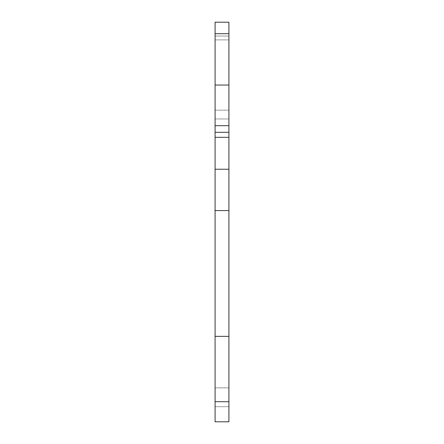 <?xml version="1.0" encoding="UTF-8"?>
<svg xmlns="http://www.w3.org/2000/svg" width="444" height="444" viewBox="0 0 444 444"><rect width="100%" height="100%" fill="white"/><g stroke="black" fill="none" stroke-linecap="round" stroke-linejoin="round"><path stroke-width="0.33" stroke-dasharray="2.22 1.67" d="M228.91 210.578L215.09 210.578L228.91 210.578L215.09 210.578L215.09 336.352L228.91 336.352L228.91 210.578L215.09 210.578L228.91 210.578L215.09 210.578L228.91 210.578L215.09 210.578L228.91 210.578L215.09 210.578L228.91 210.578L215.09 210.578L228.91 210.578L215.09 210.578L228.91 210.578L215.09 210.578L215.09 336.352L215.09 22.2L215.09 336.352L215.09 22.2L215.09 336.352L215.09 22.2L215.09 336.352L215.09 85.032L215.09 137.335L215.09 85.032L215.09 132.312L215.09 125.68L228.91 125.68L228.91 33.711L215.09 33.711L215.09 336.352L215.09 132.312L215.09 336.352L215.09 137.335L215.09 210.578L215.09 137.335L228.91 137.335L228.91 85.032L228.91 137.335L228.91 125.68L215.09 125.68L215.09 210.578L215.09 169.225L228.91 169.225L228.91 137.335L215.09 137.335L215.09 210.578L228.91 210.578L228.91 137.335L228.91 169.225L215.09 169.225L215.09 210.578L215.09 169.225L215.09 210.578L228.91 210.578L228.91 336.352L215.09 336.352L215.09 210.578L228.91 210.578L228.91 169.225L228.91 336.352L228.91 22.2L228.91 421.8L215.09 421.8L215.09 401.692L228.91 401.692M228.91 33.711L228.91 85.032L228.91 22.2L215.09 22.2L228.91 22.2L215.09 22.2L228.91 22.2L215.09 22.2L215.09 33.711L228.91 33.711L215.09 33.711L215.09 85.032L215.09 22.2L215.09 125.68L215.09 22.2L215.09 125.68L215.09 22.2L215.09 33.711L228.91 33.711L215.09 33.711M228.91 387.873L228.91 406.721L228.91 387.873L228.91 406.721L228.91 387.873L228.91 406.721L228.91 387.873L228.91 406.721L228.91 387.873L228.91 406.721L228.91 387.873L228.91 406.721L228.91 387.873L228.91 406.721L228.91 387.873L228.91 406.721L228.91 387.873L228.91 406.721L228.91 387.873L228.91 406.721L228.91 387.873L215.09 387.873L215.09 406.721L215.09 387.873L215.09 406.721L215.09 387.873L215.09 406.721L215.09 387.873L215.09 406.721L215.09 387.873L215.09 406.721L215.09 387.873L215.09 406.721L215.09 387.873L215.09 406.721L215.09 387.873L215.09 406.721L215.09 387.873L215.09 406.721L215.09 387.873L215.09 406.721L215.09 387.873L228.91 387.873M228.91 110.162L228.91 36.047L228.91 118.959L228.91 36.047L228.91 118.959L228.91 36.047L228.91 118.959L228.91 36.047L228.91 118.959L228.91 36.047L228.91 118.959L228.91 36.047L228.91 118.959L228.91 36.047L228.91 118.959L228.91 36.047L228.91 118.959L228.91 36.047L228.91 110.162L215.09 110.162L215.09 39.893L215.09 118.959L215.09 36.047L215.09 118.959L215.09 36.047L215.09 118.959L215.09 36.047L215.09 118.959L215.09 36.047L215.09 118.959L215.09 36.047L215.09 118.959L215.09 36.047L215.09 118.959L215.09 36.047L215.09 118.959L215.09 36.047L215.09 118.959L215.09 36.047L215.09 118.959L215.09 110.162L228.91 110.162M228.91 36.047L228.91 39.893L228.91 36.047L215.09 36.047L215.09 39.893L215.09 36.047L228.91 36.047M215.09 210.578L215.09 336.352L215.09 210.578L215.09 336.352L215.09 210.578L215.09 336.352L228.91 336.352L215.09 336.352L215.09 401.692M215.09 132.312L215.09 85.032L228.91 85.032L215.09 85.032L228.91 85.032L215.09 85.032L228.91 85.032L215.09 85.032L228.91 85.032L215.09 85.032L228.91 85.032L215.09 85.032L228.91 85.032L215.09 85.032L228.91 85.032L215.09 85.032L228.91 85.032L215.09 85.032L228.91 85.032L215.09 85.032L215.09 132.312L228.91 132.312M215.09 169.225L215.09 137.335L228.91 137.335L215.09 137.335L228.91 137.335L215.09 137.335L228.91 137.335L215.09 137.335L228.91 137.335L215.09 137.335L228.91 137.335L215.09 137.335L228.91 137.335L215.09 137.335L228.91 137.335L215.09 137.335L228.91 137.335L215.09 137.335L215.09 169.225L228.91 169.225M215.09 336.352L228.91 336.352M215.09 125.68L228.91 125.68M215.09 22.2L228.91 22.2L215.09 22.2M228.91 137.335L215.09 137.335M215.09 406.721L228.91 406.721L215.09 406.721M228.91 85.032L215.09 85.032M228.91 39.893L215.09 39.893L228.91 39.893M215.09 118.959L228.91 118.959L215.09 118.959"/><path stroke-width="0.67" d="M228.91 401.692L228.91 421.8L215.09 421.8L215.09 336.352L228.91 336.352L228.91 401.692L215.09 401.692M215.09 336.352L215.09 22.2L228.91 22.2L228.91 336.352M228.91 33.711L215.09 33.711M215.09 125.68L228.91 125.68M215.09 137.335L228.91 137.335M215.09 169.225L228.91 169.225M215.09 210.578L228.91 210.578M215.09 85.032L228.91 85.032M228.91 132.312L215.09 132.312"/></g></svg>
